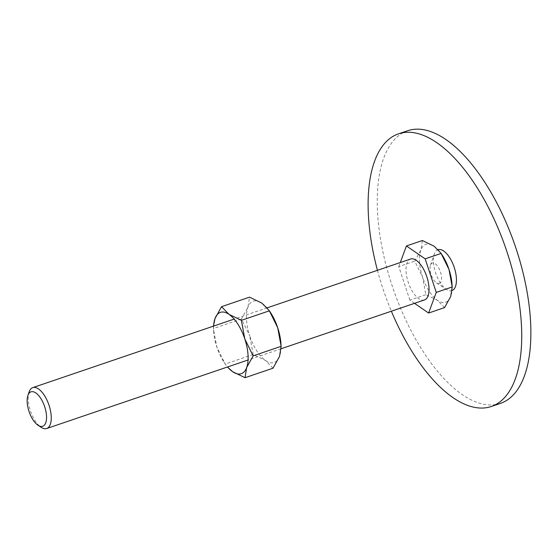 <?xml version="1.0" encoding="UTF-8"?>
<svg xmlns="http://www.w3.org/2000/svg" width="558" height="558" viewBox="0 0 558 558"><rect width="100%" height="100%" fill="white"/><g stroke="black" fill="none" stroke-linecap="round" stroke-linejoin="round"><path stroke-width="0.42" stroke-dasharray="2.79 2.09" d="M500.463 403.378A144.006 64.658 71.2 0 1 499.27 403.762A144.006 64.658 71.2 0 1 392.407 286.575A144.006 64.658 71.2 0 1 407.661 130.732M439.181 283.527A10.797 4.848 -108.8 0 0 440.443 271.906A10.797 4.848 -108.8 0 0 432.401 263.02A10.797 4.848 -108.8 0 0 430.476 265.217A10.797 4.848 -108.8 0 0 436.489 282.899A10.797 4.848 -108.8 0 0 439.181 283.527M452.14 290.516A21.602 9.695 71.2 0 1 451.708 290.669A21.602 9.695 71.2 0 1 446.33 289.414A21.602 9.695 71.2 0 1 434.291 254.057A21.602 9.695 71.2 0 1 438.142 249.663A21.602 9.695 71.2 0 1 438.176 249.649M377.445 270.316A144.006 64.658 -108.8 0 0 391.367 311.211M442.25 255.152A30.599 13.741 -108.8 0 0 434.068 246.183A30.599 13.741 -108.8 0 0 426.179 244.223A30.599 13.741 -108.8 0 0 420.871 250.054A30.599 13.741 -108.8 0 0 422.594 277.145A30.599 13.741 -108.8 0 0 437.514 300.364A30.599 13.741 -108.8 0 0 445.396 302.324A30.599 13.741 -108.8 0 0 450.704 296.5A30.599 13.741 -108.8 0 0 451.966 283.687M29.107 391.967A21.602 9.695 -108.8 0 0 41.139 427.323M424.478 299.946A21.602 9.695 71.2 0 1 424.296 300.002A21.602 9.695 71.2 0 1 408.337 282.62A21.602 9.695 71.2 0 1 410.381 259.107M444.573 307.604L437.514 300.364L425.831 294.701L422.594 277.145L414.734 261.158L420.871 250.054L422.385 240.519M414.517 303.336L409.872 300.134L425.831 294.701M409.872 300.134L398.775 266.591L414.734 261.158M398.775 266.591L400.274 262.546M273.029 368.189L265.552 360.524L253.186 354.525L249.761 335.93A32.399 14.55 -108.8 0 0 265.552 360.524A32.399 14.55 -108.8 0 0 273.901 362.595A32.399 14.55 -108.8 0 0 279.523 356.429A32.399 14.55 -108.8 0 0 280.855 342.863M270.574 312.654A32.399 14.55 -108.8 0 0 261.904 303.154A32.399 14.55 -108.8 0 0 253.555 301.083A32.399 14.55 -108.8 0 0 247.933 307.249A32.399 14.55 -108.8 0 0 249.761 335.93L241.44 319.009L247.933 307.249L249.538 297.156M213.428 326.137L213.533 329.764L216.867 347.125L225.188 364.053L227.392 367.025M213.616 326.074A32.399 14.55 -108.8 0 0 213.714 332.003A32.399 14.55 -108.8 0 0 216.867 347.125A32.399 14.55 -108.8 0 0 223.995 362.219A32.399 14.55 -108.8 0 0 227.531 366.976M241.44 319.009L213.442 328.536M253.186 354.525L225.188 364.053M436.489 282.899L446.33 289.414M430.476 265.217L434.291 254.057M267.177 307.849L234.144 319.092M281.141 348.729L248.066 359.987M213.714 332.003L213.533 329.764M223.995 362.219L225.32 364.255"/><path stroke-width="0.84" d="M398.524 133.836L407.661 130.732A144.006 64.658 71.2 0 1 408.854 130.356A144.006 64.658 71.2 0 1 515.718 247.536A144.006 64.658 71.2 0 1 500.463 403.378L491.326 406.489A144.006 64.658 -108.8 0 0 506.58 250.647A144.006 64.658 -108.8 0 0 399.716 133.46A144.006 64.658 -108.8 0 0 398.524 133.836A144.006 64.658 -108.8 0 0 377.445 270.316M391.367 311.211A144.006 64.658 -108.8 0 0 490.133 406.866A144.006 64.658 -108.8 0 0 491.326 406.489M438.176 249.649A21.602 9.695 71.2 0 1 454.086 266.982A21.602 9.695 71.2 0 1 452.14 290.516M400.274 262.546L406.426 245.952L422.385 240.519L434.068 246.183L441.001 253.227L448.981 269.409L452.217 286.965L450.704 296.5L444.573 307.604L428.607 313.038L414.517 303.336M38.035 425.266L41.139 427.323A21.602 9.695 -108.8 0 0 46.516 428.579A21.602 9.695 -108.8 0 0 46.698 428.523A21.602 9.695 -108.8 0 0 48.985 405.15A21.602 9.695 -108.8 0 0 32.957 387.573A21.602 9.695 -108.8 0 0 32.776 387.629A21.602 9.695 -108.8 0 0 29.107 391.967L27.9 395.489A18.191 8.168 -108.8 0 0 38.035 425.266A18.191 8.168 -108.8 0 0 42.561 426.326A18.191 8.168 -108.8 0 0 44.696 406.761A18.191 8.168 -108.8 0 0 31.143 391.786A18.191 8.168 -108.8 0 0 27.9 395.489M410.381 259.107A21.602 9.695 71.2 0 1 410.555 259.045A21.602 9.695 71.2 0 1 410.737 258.989A21.602 9.695 71.2 0 1 426.765 276.566A21.602 9.695 71.2 0 1 424.478 299.946L281.141 348.729M452.133 285.808L451.966 283.687A30.599 13.741 -108.8 0 0 448.981 269.409A30.599 13.741 -108.8 0 0 442.25 255.152L441.001 253.227M406.426 245.952L425.168 258.856L436.258 292.399L452.217 286.965M436.258 292.399L428.607 313.038M425.168 258.856L441.127 253.423M227.392 367.025L232.665 371.719L245.032 377.717L246.636 367.624L253.13 355.865L244.809 338.936A32.399 14.55 -108.8 0 0 229.017 314.349A32.399 14.55 -108.8 0 0 220.668 312.271A32.399 14.55 -108.8 0 0 215.046 318.444A32.399 14.55 -108.8 0 0 213.616 326.074M227.531 366.976A32.399 14.55 -108.8 0 0 232.665 371.719A32.399 14.55 -108.8 0 0 241.014 373.79A32.399 14.55 -108.8 0 0 246.636 367.624A32.399 14.55 -108.8 0 0 244.809 338.936L241.384 320.348L229.017 314.349L221.54 306.684L215.046 318.444L213.428 326.137M221.54 306.684L249.538 297.156L261.904 303.154L269.249 310.611L277.703 327.741L281.127 346.337L279.523 356.429L273.029 368.189L245.032 377.717M281.037 345.109L280.855 342.863A32.399 14.55 -108.8 0 0 277.703 327.741A32.399 14.55 -108.8 0 0 270.574 312.654L269.249 310.611M269.381 310.82L241.384 320.348M281.127 346.337L253.13 355.865M410.555 259.045L267.177 307.849M234.144 319.092L32.776 387.629M248.066 359.987L46.698 428.523"/></g></svg>
